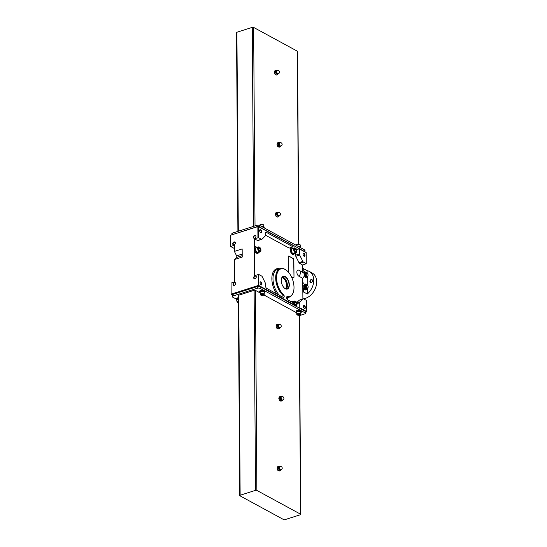 <?xml version="1.0" encoding="UTF-8"?>
<svg xmlns="http://www.w3.org/2000/svg" width="547" height="547" viewBox="0 0 547 547"><rect width="100%" height="100%" fill="white"/><g stroke="black" fill="none" stroke-linecap="round" stroke-linejoin="round"><path stroke-width="0.82" d="M305.616 285.206A1.675 0.916 72.3 0 0 305.465 285.233A1.675 0.916 72.3 0 0 305.096 285.582A1.675 0.916 -107.7 0 1 305.458 285.233A1.675 0.916 -107.7 0 1 305.465 285.233L305.465 285.233M305.021 286.799A1.675 0.916 72.3 0 0 305.985 288.351L305.985 288.351A1.675 0.916 -107.7 0 1 305.021 286.833M305.028 286.778L305.164 286.785A1.415 0.773 72.3 0 0 305.985 288.112L305.978 288.556M305.438 284.72A2.181 1.19 -107.7 0 1 305.8 284.768L305.958 285.076M305.24 274.956L304.946 274.997A1.675 0.916 72.3 0 0 305.903 276.57L305.896 276.775M305.082 275.004A1.415 0.773 72.3 0 0 305.903 276.338L305.903 276.57A1.675 0.916 -107.7 0 1 304.939 275.052M305.212 274.006L305.028 273.815A1.675 0.916 -107.7 0 1 305.376 273.452A1.675 0.916 -107.7 0 1 305.383 273.452A1.675 0.916 72.3 0 0 305.014 273.808L304.939 273.486A2.181 1.19 -107.7 0 1 305.479 272.885A2.181 1.19 -107.7 0 1 305.978 272.912L306.129 273.213M306.129 273.199L305.718 272.994A2.181 1.19 -107.7 0 0 305.356 272.939M306.696 284.98A1.675 0.916 72.3 0 0 306.47 284.939A1.675 0.916 72.3 0 0 306.313 284.96L305.759 285.137A1.675 0.916 72.3 0 0 305.294 286.594A1.675 0.916 72.3 0 0 306.279 288.255A1.675 0.916 72.3 0 0 306.778 288.331L307.332 288.153A1.675 0.916 72.3 0 0 307.476 288.078A1.675 0.916 72.3 0 0 307.633 287.913M306.313 284.96A1.675 0.916 72.3 0 0 305.848 286.416A1.675 0.916 72.3 0 0 306.833 288.078A1.675 0.916 72.3 0 0 307.332 288.153M307.223 287.838A1.545 0.841 72.3 0 0 307.811 287.838A1.545 0.841 72.3 0 0 308.016 286.177A1.545 0.841 72.3 0 0 306.888 284.939A1.545 0.841 72.3 0 0 306.293 286.17A1.545 0.841 72.3 0 0 307.223 287.838M307.79 287.852A3.036 1.655 -107.7 0 1 306.888 289.719L306.094 289.972A3.036 1.655 -107.7 0 1 305.192 289.842L302.812 288.542L303.366 288.843L303.387 291.886L307.291 294.012A14.16 10.304 -61.5 0 0 309.226 271.394A14.16 10.304 -61.5 0 0 307.127 270.628L307.147 273.261M306.888 289.719A3.036 1.655 -107.7 0 1 305.985 289.589L302.806 287.859M302.689 270.56L305.828 272.269M306.614 273.199A1.675 0.916 72.3 0 0 306.388 273.158A1.675 0.916 72.3 0 0 306.231 273.185A1.675 0.916 72.3 0 0 305.766 274.635A1.675 0.916 72.3 0 0 306.751 276.303A1.675 0.916 72.3 0 0 307.25 276.372A1.675 0.916 72.3 0 0 307.393 276.303L307.729 276.057A1.545 0.841 72.3 0 0 307.934 274.396A1.545 0.841 72.3 0 0 306.805 273.158A1.545 0.841 72.3 0 0 306.211 274.396A1.545 0.841 72.3 0 0 307.14 276.057A1.545 0.841 72.3 0 0 307.729 276.057L307.776 285.637M306.956 289.472A2.831 1.545 -107.7 0 1 306.826 289.527A2.831 1.545 -107.7 0 1 304.494 287.298A2.831 1.545 -107.7 0 1 305.11 284.132A2.831 1.545 -107.7 0 1 305.24 284.098M306.874 277.698A2.831 1.545 -107.7 0 1 306.744 277.746A2.831 1.545 -107.7 0 1 304.317 275.189M304.187 273.849A2.831 1.545 -107.7 0 1 305.021 272.351A2.831 1.545 -107.7 0 1 305.158 272.324M309.226 271.394L312.152 272.987A14.16 10.304 118.5 0 1 315.646 287.654A14.16 10.304 118.5 0 1 302.881 298.792M312.467 280.638A1.62 1.176 -61.5 0 0 310.525 279.982A1.62 1.176 -61.5 0 0 310.539 282.532A1.62 1.176 -61.5 0 0 312.467 280.638M307.257 289.493L307.291 294.012M307.127 270.628L303.223 268.509A14.16 10.304 -61.5 0 0 302.669 268.413M302.84 292.337A14.16 10.304 -61.5 0 0 303.387 291.886M303.223 268.509L303.243 270.861M303.366 288.843L302.812 289.021M302.799 286.225A1.675 0.916 72.3 0 0 302.874 286.204L303.435 286.026A1.675 0.916 72.3 0 0 303.578 285.958A1.675 0.916 72.3 0 0 303.729 285.794M302.792 285.869A1.675 0.916 72.3 0 0 302.935 285.958A1.675 0.916 72.3 0 0 303.435 286.026M302.785 285.178A1.545 0.841 72.3 0 0 303.318 285.719A1.545 0.841 72.3 0 0 303.913 285.712A1.545 0.841 72.3 0 0 304.111 284.05A1.545 0.841 72.3 0 0 302.99 282.82A1.545 0.841 72.3 0 0 302.771 282.867M306.231 273.185L305.677 273.363A1.675 0.916 72.3 0 0 305.212 274.813A1.675 0.916 72.3 0 0 306.197 276.481A1.675 0.916 72.3 0 0 306.696 276.55L307.25 276.372M312.419 280.802A1.347 0.978 -61.5 0 0 311.988 279.961A1.347 0.978 -61.5 0 0 310.484 280.673A1.347 0.978 -61.5 0 0 310.703 282.32A1.347 0.978 -61.5 0 0 311.831 282.088A1.347 0.978 -61.5 0 0 312.419 280.802M306.156 276.454L306.005 276.857A2.181 1.19 -107.7 0 1 304.952 275.148L305.233 274.922M306.771 276.529L307.346 277.466A2.831 1.545 -107.7 0 1 307.004 277.664A2.831 1.545 -107.7 0 1 304.672 275.442A2.831 1.545 -107.7 0 1 305.281 272.269A2.831 1.545 -107.7 0 1 306.97 273.185M305.294 285.787L305.021 285.267A2.181 1.19 -107.7 0 1 305.561 284.666A2.181 1.19 -107.7 0 1 306.06 284.686L305.958 285.062M306.853 288.303L307.428 289.24A2.831 1.545 -107.7 0 1 307.086 289.445A2.831 1.545 -107.7 0 1 304.754 287.216A2.831 1.545 -107.7 0 1 305.363 284.05A2.831 1.545 -107.7 0 1 307.052 284.966M306.238 288.235L306.088 288.638A2.181 1.19 -107.7 0 1 305.035 286.922L305.315 286.696M302.949 286.184L303.523 287.12A2.831 1.545 -107.7 0 1 303.188 287.325A2.831 1.545 -107.7 0 1 302.806 287.353M302.771 282.396A2.831 1.545 -107.7 0 1 303.154 282.84M280.748 146.35A2.325 1.272 -107.7 0 1 280.221 146.876A2.325 1.272 -107.7 0 1 278.307 145.051A2.325 1.272 -107.7 0 1 278.806 142.446A2.325 1.272 -107.7 0 1 279.503 142.548A2.325 1.272 -107.7 0 1 279.544 142.569M280.146 146.897A2.325 1.272 -107.7 0 1 280.091 146.924L280.078 146.924A2.325 1.272 -107.7 0 1 278.69 146.172L277.726 146.48A2.325 1.272 -107.7 0 1 277.705 146.459L278.676 146.152A2.325 1.272 -107.7 0 1 277.972 143.964L277.001 144.271A2.325 1.272 -107.7 0 1 277.001 144.244L277.972 143.929A2.325 1.272 -107.7 0 1 278.649 142.5A2.325 1.272 -107.7 0 1 278.738 142.473M278.662 142.494L277.698 142.801A2.325 1.272 -107.7 0 1 277.698 142.801A2.325 1.272 -107.7 0 0 277.678 142.808L278.649 142.5M280.078 146.924L279.107 147.239A2.325 1.272 -107.7 0 1 279.107 147.232A2.325 1.272 -107.7 0 1 279.107 147.239L277.726 146.48M277.76 74.255A2.024 1.108 -107.7 0 1 277.685 74.289A2.024 1.108 -107.7 0 1 277.083 74.201L276.146 73.9A2.325 1.272 -107.7 0 1 276.132 73.879L275.421 71.691A2.325 1.272 -107.7 0 1 275.421 71.664L276.105 70.228A2.325 1.272 -107.7 0 1 276.119 70.221L277.055 70.522M277.534 74.652L276.42 75.007L277.534 74.652A2.325 1.272 -107.7 0 1 277.534 74.652L277.083 74.201A2.024 1.108 -107.7 0 1 276.016 72.71A2.024 1.108 -107.7 0 1 276.009 70.864A2.024 1.108 -107.7 0 1 276.454 70.433A2.024 1.108 -107.7 0 1 276.536 70.413M275.004 70.577L276.119 70.221L275.004 70.577A2.325 1.272 -107.7 0 0 274.991 70.584L276.105 70.228M275.421 71.664L274.314 72.013L274.991 70.584M275.421 71.691L274.314 72.047A2.325 1.272 -107.7 0 1 274.314 72.013M276.132 73.879L275.018 74.235L274.314 72.047M276.146 73.9L275.032 74.255A2.325 1.272 -107.7 0 1 275.018 74.235M278.751 216.318A2.024 1.108 -107.7 0 1 278.676 216.352A2.024 1.108 -107.7 0 1 278.074 216.263L277.138 215.969A2.325 1.272 -107.7 0 1 277.124 215.942L276.413 213.754L277.097 212.291A2.325 1.272 -107.7 0 1 277.11 212.284L278.047 212.585M277.411 217.07A2.325 1.272 -107.7 0 1 277.411 217.077L278.526 216.721A2.325 1.272 -107.7 0 1 278.526 216.721L278.074 216.263A2.024 1.108 -107.7 0 1 277.008 214.773A2.024 1.108 -107.7 0 1 277.001 212.933A2.024 1.108 -107.7 0 1 277.445 212.496A2.024 1.108 -107.7 0 1 277.527 212.475M277.124 215.942L276.009 216.297L275.305 214.109L276.413 213.754A2.325 1.272 -107.7 0 1 276.413 213.727L275.305 214.082L275.982 212.646L277.11 212.284L275.996 212.639A2.325 1.272 -107.7 0 1 275.996 212.639L277.097 212.291M278.526 216.721L277.411 217.077L276.023 216.325A2.325 1.272 -107.7 0 1 276.009 216.297M277.138 215.969L276.023 216.325M231.866 234.738L231.86 233.713A2.024 0.841 -0.4 0 1 232.666 233.036L256.878 225.309A2.024 0.841 -0.4 0 1 259.709 225.453L304.563 249.849A2.024 0.841 -0.4 0 1 304.973 250.355L304.98 251.866M259.032 226.875A2.024 0.841 -0.4 0 1 259.722 227.108L304.576 251.511A2.024 0.841 -0.4 0 1 304.946 251.846M237.911 231.36L236.523 32.581A0.971 0.403 -0.4 0 1 236.913 32.252L252.276 27.35A0.971 0.403 -0.4 0 1 253.637 27.418L297.322 51.186A0.971 0.403 -0.4 0 1 297.513 51.425L298.86 244.215M277.705 146.459L277.001 144.271M277.001 144.244L277.678 142.808M276.42 75.007L275.032 74.255M298.655 246.635A2.53 1.046 -0.4 0 1 300.337 247.032A2.53 1.046 -0.4 0 1 300.843 247.661L300.843 247.832M297.732 246.136A2.468 1.026 -0.4 0 1 300.282 246.499A2.468 1.026 -0.4 0 1 300.782 247.107L300.782 247.435M296.276 245.343L296.276 245.152A2.024 0.841 -0.4 0 1 296.495 244.769A2.024 0.841 -0.4 0 1 299.913 244.625A2.024 0.841 -0.4 0 1 300.098 244.741A2.024 0.841 -0.4 0 1 300.324 245.124L300.33 246.526M296.618 244.68A1.778 0.738 -0.4 0 1 296.713 244.591A1.778 0.738 -0.4 0 1 299.715 244.468A1.778 0.738 -0.4 0 1 299.879 244.571A1.778 0.738 -0.4 0 1 299.968 244.659M262.088 226.745A2.53 1.046 -0.4 0 1 263.77 227.149A2.53 1.046 -0.4 0 1 264.283 227.771L264.283 227.942M261.165 226.246A2.468 1.026 -0.4 0 1 263.716 226.608A2.468 1.026 -0.4 0 1 264.215 227.217L264.222 227.545M259.722 227.108L259.716 225.261A2.024 0.841 -0.4 0 1 259.934 224.879A2.024 0.841 -0.4 0 1 263.346 224.735A2.024 0.841 -0.4 0 1 263.531 224.851A2.024 0.841 -0.4 0 1 263.757 225.234L263.77 226.636M260.057 224.79A1.778 0.738 -0.4 0 1 260.146 224.701A1.778 0.738 -0.4 0 1 263.155 224.578A1.778 0.738 -0.4 0 1 263.312 224.68A1.778 0.738 -0.4 0 1 263.408 224.769M279.066 215.901A1.737 0.95 -107.7 0 1 278.908 215.976A1.737 0.95 -107.7 0 1 277.479 214.609A1.737 0.95 -107.7 0 1 277.855 212.667A1.737 0.95 -107.7 0 1 278.026 212.639M278.074 73.838A1.737 0.95 -107.7 0 1 277.917 73.913A1.737 0.95 -107.7 0 1 276.488 72.546A1.737 0.95 -107.7 0 1 276.864 70.597A1.737 0.95 -107.7 0 1 277.035 70.577M280.761 146.063A1.737 0.95 -107.7 0 1 280.611 146.138A1.737 0.95 -107.7 0 1 279.175 144.77A1.737 0.95 -107.7 0 1 279.551 142.829A1.737 0.95 -107.7 0 1 279.722 142.801M280.454 146.48A2.024 1.108 -107.7 0 1 280.372 146.514A2.024 1.108 -107.7 0 1 278.703 144.921A2.024 1.108 -107.7 0 1 279.141 142.658A2.024 1.108 -107.7 0 1 279.223 142.637M281.315 396.52A2.325 1.272 72.3 0 0 280.584 396.397A2.325 1.272 72.3 0 0 279.934 398.421A2.325 1.272 72.3 0 0 281.302 400.732A2.325 1.272 72.3 0 0 281.999 400.828A2.325 1.272 72.3 0 0 282.525 400.301M279.496 400.431L280.885 401.183A2.325 1.272 72.3 0 0 280.885 401.183L281.849 400.876A2.325 1.272 -107.7 0 1 281.158 400.773A2.325 1.272 -107.7 0 1 280.461 400.124L279.496 400.431A2.325 1.272 72.3 0 1 279.476 400.411L280.447 400.096A2.325 1.272 -107.7 0 1 279.743 397.915L278.772 398.223A2.325 1.272 72.3 0 1 278.772 398.189L279.743 397.881A2.325 1.272 -107.7 0 1 280.42 396.445L279.455 396.76A2.325 1.272 72.3 0 1 279.469 396.753L280.44 396.445A2.325 1.272 -107.7 0 1 280.508 396.425M279.469 396.753L280.584 396.397M277.801 470.27L278.908 469.914L277.78 470.249A2.325 1.272 72.3 0 0 277.801 470.27L279.182 471.022A2.325 1.272 72.3 0 0 279.189 471.022L280.296 470.666A2.325 1.272 72.3 0 0 280.31 470.659L279.845 470.215A2.024 1.108 72.3 0 0 280.447 470.304A2.024 1.108 72.3 0 0 280.529 470.27M278.895 469.894A2.325 1.272 72.3 0 0 278.908 469.914L278.785 468.717A2.024 1.108 72.3 0 0 279.845 470.215L278.908 469.914M277.773 466.591L278.881 466.235A2.325 1.272 72.3 0 0 278.867 466.242L277.753 466.598A2.325 1.272 72.3 0 1 277.767 466.591A2.325 1.272 72.3 0 0 277.767 466.591L278.881 466.235A2.325 1.272 72.3 0 1 278.888 466.235L279.818 466.536M277.076 468.027L278.191 467.671A2.325 1.272 72.3 0 0 278.191 467.706L277.076 468.061A2.325 1.272 72.3 0 1 277.076 468.027L277.753 466.598M279.298 466.427A2.024 1.108 72.3 0 0 279.216 466.447A2.024 1.108 72.3 0 0 278.772 466.878L278.867 466.242M278.191 467.671L278.772 466.878A2.024 1.108 72.3 0 0 278.785 468.717L278.191 467.706M276.803 328.207L277.917 327.851A2.325 1.272 72.3 0 1 277.903 327.824L276.789 328.179A2.325 1.272 72.3 0 0 276.803 328.207L278.191 328.959A2.325 1.272 72.3 0 0 278.197 328.959L279.305 328.603A2.325 1.272 72.3 0 0 279.319 328.597L278.854 328.152A2.024 1.108 72.3 0 0 279.455 328.234A2.024 1.108 72.3 0 0 279.538 328.207M276.782 324.528L277.89 324.173A2.325 1.272 72.3 0 0 277.876 324.18L276.761 324.535A2.325 1.272 72.3 0 1 276.775 324.528A2.325 1.272 72.3 0 0 276.775 324.528L277.89 324.173A2.325 1.272 72.3 0 1 277.897 324.173L278.826 324.467M276.085 325.964L277.199 325.609A2.325 1.272 72.3 0 0 277.199 325.643L276.085 325.998A2.325 1.272 72.3 0 1 276.085 325.964L276.761 324.535M277.903 327.824L277.794 326.655A2.024 1.108 72.3 0 0 278.854 328.152L277.917 327.851M278.307 324.364A2.024 1.108 72.3 0 0 278.225 324.385A2.024 1.108 72.3 0 0 277.78 324.815L277.876 324.18M277.199 325.609L277.78 324.815A2.024 1.108 72.3 0 0 277.794 326.655L277.199 325.643M238.383 298.881A2.468 1.026 -0.4 0 0 236.489 299.893A2.468 1.026 -0.4 0 0 236.899 300.447L236.94 300.44M237.302 302.341A2.024 0.841 -0.4 0 1 237.172 302.259A2.024 0.841 -0.4 0 1 236.954 301.876L236.933 299.886A2.024 0.841 -0.4 0 1 238.383 299.072M236.489 299.893L236.489 299.339A2.468 1.026 -0.4 0 1 238.383 298.327M236.427 299.168L232.707 297.151A2.024 0.841 -0.4 0 1 232.297 296.645A2.024 0.841 -0.4 0 1 233.104 295.968L257.316 288.242A2.024 0.841 -0.4 0 1 260.153 288.392L305 312.788A2.024 0.841 -0.4 0 1 305.411 313.287A2.024 0.841 -0.4 0 1 304.604 313.964L299.359 315.64M232.297 296.645L232.29 294.99A2.024 0.841 -0.4 0 1 233.09 294.313L257.309 286.587A2.024 0.841 -0.4 0 1 260.14 286.731L304.994 311.134A2.024 0.841 -0.4 0 1 305.397 311.633L305.411 313.287M259.736 292.146A2.53 1.046 -0.4 0 1 259.675 291.92L259.668 291.332A2.53 1.046 -0.4 0 1 261.391 290.32A2.53 1.046 -0.4 0 1 264.215 290.669A2.53 1.046 -0.4 0 1 264.727 291.298L264.727 291.886A2.53 1.046 -0.4 0 1 264.673 292.112M236.489 299.565A2.53 1.046 -0.4 0 1 236.427 299.339L236.42 298.751A2.53 1.046 -0.4 0 1 238.376 297.712M296.296 312.036A2.53 1.046 -0.4 0 1 296.235 311.811L296.235 311.222A2.53 1.046 -0.4 0 1 297.951 310.211A2.53 1.046 -0.4 0 1 300.775 310.559A2.53 1.046 -0.4 0 1 301.288 311.188L301.294 311.776A2.53 1.046 -0.4 0 1 301.233 312.002M239.757 495.575A0.971 0.403 -0.4 0 1 240.14 495.254L255.511 490.344A0.971 0.403 -0.4 0 1 256.871 490.42L300.549 514.18A0.971 0.403 -0.4 0 1 300.747 514.419A0.971 0.403 -0.4 0 1 300.365 514.748L284.994 519.65A0.971 0.403 -0.4 0 1 283.633 519.582L239.955 495.814A0.971 0.403 -0.4 0 1 239.757 495.575L238.362 295.544A0.971 0.403 -0.4 0 1 238.745 295.223L254.116 290.313A0.971 0.403 -0.4 0 1 255.476 290.389L259.839 292.761M263.859 294.949L296.406 312.652M279.476 400.411L278.772 398.223M278.772 398.189L279.455 396.76M277.78 470.249L277.076 468.061M276.789 328.179L276.085 325.998M300.2 314.101A1.778 0.738 -0.4 0 1 300.371 314.881A1.778 0.738 -0.4 0 1 298.785 315.291A1.778 0.738 -0.4 0 1 297.199 314.901A1.778 0.738 -0.4 0 1 297.835 313.93A1.778 0.738 -0.4 0 1 300.2 314.101M298.081 314.169L297.623 314.621L298.327 315.004L299.941 314.484L298.081 314.169M297.11 314.812A2.024 0.841 -0.4 0 1 296.987 314.73A2.024 0.841 -0.4 0 1 296.761 314.347A2.024 0.841 -0.4 0 1 298.136 313.54A2.024 0.841 -0.4 0 1 300.399 313.814A2.024 0.841 -0.4 0 1 300.802 314.32A2.024 0.841 -0.4 0 1 300.583 314.703A2.024 0.841 -0.4 0 1 300.46 314.792M296.761 314.347L296.748 312.358A2.024 0.841 -0.4 0 1 298.122 311.551A2.024 0.841 -0.4 0 1 300.385 311.831A2.024 0.841 -0.4 0 1 300.788 312.33L300.802 314.32M296.748 312.946A2.468 1.026 -0.4 0 1 296.303 312.364A2.468 1.026 -0.4 0 1 297.978 311.38A2.468 1.026 -0.4 0 1 300.734 311.715A2.468 1.026 -0.4 0 1 301.233 312.323A2.468 1.026 -0.4 0 1 300.795 312.918M296.303 312.364L296.296 311.811A2.468 1.026 -0.4 0 1 297.978 310.826A2.468 1.026 -0.4 0 1 300.734 311.161A2.468 1.026 -0.4 0 1 301.233 311.776L301.233 312.323M296.235 311.811A2.53 1.046 -0.4 0 1 297.958 310.799A2.53 1.046 -0.4 0 1 300.782 311.147A2.53 1.046 -0.4 0 1 301.294 311.776M238.41 302.785A1.778 0.738 -0.4 0 1 237.391 302.429A1.778 0.738 -0.4 0 1 238.403 301.383M238.403 301.691L237.815 302.149L238.41 302.47M236.954 301.876A2.024 0.841 -0.4 0 1 238.396 301.062M236.427 299.339A2.53 1.046 -0.4 0 1 238.383 298.3M263.64 294.211A1.778 0.738 -0.4 0 1 263.804 294.99A1.778 0.738 -0.4 0 1 262.225 295.401A1.778 0.738 -0.4 0 1 260.639 295.011A1.778 0.738 -0.4 0 1 261.275 294.04A1.778 0.738 -0.4 0 1 263.64 294.211M261.514 294.279L261.063 294.73L261.767 295.113L263.38 294.594L261.514 294.279M260.543 294.922A2.024 0.841 -0.4 0 1 260.42 294.84A2.024 0.841 -0.4 0 1 260.194 294.457A2.024 0.841 -0.4 0 1 261.575 293.65A2.024 0.841 -0.4 0 1 263.832 293.924A2.024 0.841 -0.4 0 1 264.242 294.43A2.024 0.841 -0.4 0 1 264.023 294.812A2.024 0.841 -0.4 0 1 263.893 294.901M260.194 294.457L260.181 292.467A2.024 0.841 -0.4 0 1 261.562 291.66A2.024 0.841 -0.4 0 1 263.818 291.941A2.024 0.841 -0.4 0 1 264.228 292.44L264.242 294.43M260.187 293.055A2.468 1.026 -0.4 0 1 259.736 292.474A2.468 1.026 -0.4 0 1 261.418 291.489A2.468 1.026 -0.4 0 1 264.174 291.825A2.468 1.026 -0.4 0 1 264.673 292.44A2.468 1.026 -0.4 0 1 264.228 293.028M259.736 292.474L259.729 291.92A2.468 1.026 -0.4 0 1 261.411 290.936A2.468 1.026 -0.4 0 1 264.167 291.271A2.468 1.026 -0.4 0 1 264.666 291.886L264.673 292.44M259.675 291.92A2.53 1.046 -0.4 0 1 261.391 290.915A2.53 1.046 -0.4 0 1 264.215 291.257A2.53 1.046 -0.4 0 1 264.727 291.886M261.76 294.265L261.767 295.113M262.916 294.348L262.922 295.045M298.32 314.156L298.327 315.004M299.482 314.238L299.489 314.935M278.806 324.521A1.737 0.95 72.3 0 0 278.635 324.549A1.737 0.95 72.3 0 0 278.156 326.06A1.737 0.95 72.3 0 0 279.175 327.79A1.737 0.95 72.3 0 0 279.695 327.865A1.737 0.95 72.3 0 0 279.845 327.783M279.797 466.591A1.737 0.95 72.3 0 0 279.626 466.612A1.737 0.95 72.3 0 0 279.148 468.123A1.737 0.95 72.3 0 0 280.167 469.852A1.737 0.95 72.3 0 0 280.686 469.928A1.737 0.95 72.3 0 0 280.837 469.852M281.001 396.589A2.024 1.108 72.3 0 0 280.919 396.609A2.024 1.108 72.3 0 0 280.358 398.366A2.024 1.108 72.3 0 0 281.541 400.377A2.024 1.108 72.3 0 0 282.143 400.466A2.024 1.108 72.3 0 0 282.225 400.431M281.493 396.753A1.737 0.95 72.3 0 0 281.322 396.773A1.737 0.95 72.3 0 0 280.843 398.284A1.737 0.95 72.3 0 0 281.862 400.014A1.737 0.95 72.3 0 0 282.382 400.089A1.737 0.95 72.3 0 0 282.532 400.014M295.524 253.111L295.537 255.189A1.497 0.82 -107.7 0 0 295.811 256.304L298.963 262.635A1.504 0.82 -107.7 0 0 299.565 263.353L302.648 265.028L302.696 272.297M302.888 299.004L302.737 278.3A3.638 2.646 -61.5 0 0 303.168 272.55L299.271 270.43A3.638 3.638 0 0 0 298.43 270.102A3.261 1.778 -107.7 0 0 296.864 272.433A3.261 1.778 -107.7 0 0 298.84 276.18A3.638 2.646 -61.5 0 0 299.271 270.43M302.648 265.028L306.279 263.661L303.441 262.116A1.504 0.82 -107.7 0 1 302.833 261.398L299.688 255.073A1.497 0.82 -107.7 0 1 299.414 253.952L299.373 248.906L296.542 249.446M283.408 294.436A1.709 0.937 -107.7 0 1 284.194 296.153A1.709 0.937 -107.7 0 1 283.695 297.445A1.709 0.937 -107.7 0 1 283.175 297.37L266.69 288.399A1.716 0.937 -107.7 0 1 265.637 286.272L265.623 284.187A1.504 0.82 -107.7 0 0 265.357 283.086L262.307 276.809A1.497 0.82 -107.7 0 0 261.671 276.064L258.758 274.478L258.834 285.52L293.452 304.344L293.438 302.949L287.592 299.77A1.709 0.937 -107.7 0 1 286.601 298.067A1.709 0.937 -107.7 0 1 287.072 296.59A1.709 0.937 -107.7 0 1 287.339 296.577L287.462 296.597A14.482 7.904 72.3 0 0 293.199 292.624A14.482 7.904 72.3 0 0 285.972 269.979A14.482 7.904 72.3 0 0 276.666 275.818A14.482 7.904 72.3 0 0 283.284 294.327L283.168 294.265A1.709 0.937 -107.7 0 1 283.394 294.423L283.449 295.592L280.809 296.522M299.626 300.098A1.504 0.82 -107.7 0 0 299.407 300.112A1.504 0.82 -107.7 0 0 299.223 300.221L296.679 302.648M302.737 278.3L298.84 276.18M291.209 247.442L292.98 248.406M265.281 235.094L289.172 248.092L293.048 246.854L293.035 245.459L258.423 226.629L258.499 237.672L261.411 239.258A1.497 0.82 -107.7 0 0 261.849 239.312A1.497 0.82 -107.7 0 0 262.04 239.196L265.028 236.208A1.504 0.82 -107.7 0 0 265.288 235.388L265.268 233.302A1.716 0.937 -107.7 0 1 265.78 232.229A1.716 0.937 -107.7 0 1 266.293 232.304L293.048 246.854M258.17 240.434A1.497 0.82 -107.7 0 1 257.972 240.55A1.497 0.82 -107.7 0 1 257.541 240.495L261.411 239.258M258.758 274.478L254.642 275.579L254.382 238.779L257.541 240.495M288.549 256.119A1.21 0.663 -107.7 0 1 288.823 256.187L292.966 258.437A1.21 0.663 -107.7 0 1 293.705 259.941L293.992 277.001A1.21 0.663 -107.7 0 1 293.63 277.76A1.21 0.663 -107.7 0 1 293.267 277.712L291.373 276.679M292.966 258.437L288.987 256.133A1.21 0.663 -107.7 0 0 288.625 256.078A1.21 0.663 -107.7 0 0 288.262 256.837L288.372 272.126M293.13 258.389A1.21 0.663 -107.7 0 1 293.869 259.887L293.992 277.001M293.493 254.382A3.234 1.764 -107.7 0 1 293.336 254.451A3.234 1.764 -107.7 0 1 290.402 250.307L290.382 247.702M291.168 301.718A3.234 1.764 -107.7 0 1 291.742 301.281A3.234 1.764 -107.7 0 1 291.907 301.24M257.787 253.295A3.234 1.764 -107.7 0 1 257.63 253.357A3.234 1.764 -107.7 0 1 256.673 253.22L254.717 252.16L254.676 246.273L256.953 247.23A3.234 1.764 -107.7 0 1 257.152 247.353M234.465 259.531L242.218 257.056L242.157 248.94L234.41 251.408L236.598 255.866A1.21 0.663 -107.7 0 1 236.612 257.432L234.465 259.531L234.622 281.972L231.073 283.1L231.149 294.142L258.266 285.486L258.191 274.45M234.41 251.408L234.369 245.165L230.738 246.533L233.651 248.119A1.497 0.82 -107.7 0 0 234.082 248.174A1.497 0.82 -107.7 0 0 234.28 248.058M259.449 286.498L258.266 285.486M232.29 295.134L231.395 294.642L258.512 285.992M305.404 312.262L306.293 311.981L305.363 311.469M235.319 243.018A1.62 1.176 -61.5 0 0 233.378 242.362A1.62 1.176 -61.5 0 0 233.391 244.906A1.62 1.176 -61.5 0 0 235.319 243.018M256.269 276.905A1.62 1.176 -61.5 0 0 254.321 276.249A1.62 1.176 -61.5 0 0 254.341 278.799A1.62 1.176 -61.5 0 0 256.269 276.905M255.982 236.42A1.62 1.176 -61.5 0 0 254.04 235.764A1.62 1.176 -61.5 0 0 254.054 238.314A1.62 1.176 -61.5 0 0 255.982 236.42M235.607 283.503A1.62 1.176 -61.5 0 0 233.658 282.847A1.62 1.176 -61.5 0 0 233.678 285.39A1.62 1.176 -61.5 0 0 235.607 283.503M254.382 238.779L258.499 237.672M293.035 245.459L258.102 226.369L230.697 235.189L257.856 226.602L257.938 237.644M230.738 235.258L230.813 246.3M306.279 263.661L306.204 252.618L299.052 248.646M285.329 288.748A6.673 3.644 72.3 0 0 289.288 285.541A6.673 3.644 72.3 0 0 286.156 277.254A6.673 3.644 72.3 0 0 281.479 278.573A6.673 3.644 72.3 0 0 284.556 288.214A6.673 3.644 72.3 0 0 285.329 288.748M261.015 284.871A1.62 0.882 72.3 0 0 261.979 284.091A1.62 0.882 72.3 0 0 261.22 282.088A1.62 0.882 72.3 0 0 260.085 282.402A1.62 0.882 72.3 0 0 260.83 284.741A1.62 0.882 72.3 0 0 261.015 284.871M260.652 232.612A1.62 0.882 72.3 0 0 261.61 231.832A1.62 0.882 72.3 0 0 260.851 229.822A1.62 0.882 72.3 0 0 259.722 230.143A1.62 0.882 72.3 0 0 260.468 232.482A1.62 0.882 72.3 0 0 260.652 232.612M304.043 256.215A1.62 0.882 72.3 0 0 305 255.435A1.62 0.882 72.3 0 0 304.241 253.425A1.62 0.882 72.3 0 0 303.106 253.746A1.62 0.882 72.3 0 0 303.852 256.085A1.62 0.882 72.3 0 0 304.043 256.215M306.204 252.618L299.373 248.906M304.405 308.474A1.62 0.882 72.3 0 0 305.363 307.694A1.62 0.882 72.3 0 0 304.604 305.684A1.62 0.882 72.3 0 0 303.476 306.005A1.62 0.882 72.3 0 0 304.221 308.344A1.62 0.882 72.3 0 0 304.405 308.474M306.614 311.51L299.783 307.797L299.749 302.751A1.497 0.82 -107.7 0 1 300.016 301.923L303.1 298.983A1.504 0.82 -107.7 0 1 303.284 298.874A1.504 0.82 -107.7 0 1 303.694 298.922L306.532 300.467L306.293 311.981M293.452 304.344L293.199 304.713M299.537 308.166L299.783 307.797M230.697 235.189L230.738 246.533M231.149 294.142L231.395 294.642M231.073 283.1L231.114 294.443M234.383 247.887L233.651 248.119M260.734 284.652A1.347 0.732 72.3 0 0 260.796 284.693A1.347 0.732 72.3 0 0 261.199 284.748A1.347 0.732 72.3 0 0 261.487 283.243A1.347 0.732 72.3 0 0 260.379 282.19A1.347 0.732 72.3 0 0 260.057 282.532M299.565 263.353L303.441 262.116M304.118 308.255A1.347 0.732 72.3 0 0 304.187 308.296A1.347 0.732 72.3 0 0 304.583 308.351A1.347 0.732 72.3 0 0 304.877 306.846A1.347 0.732 72.3 0 0 303.77 305.794A1.347 0.732 72.3 0 0 303.448 306.135M303.756 255.996A1.347 0.732 72.3 0 0 303.817 256.03A1.347 0.732 72.3 0 0 304.221 256.092A1.347 0.732 72.3 0 0 304.508 254.587A1.347 0.732 72.3 0 0 303.4 253.528A1.347 0.732 72.3 0 0 303.079 253.876M260.365 232.393A1.347 0.732 72.3 0 0 260.434 232.427A1.347 0.732 72.3 0 0 260.83 232.489A1.347 0.732 72.3 0 0 261.124 230.984A1.347 0.732 72.3 0 0 260.016 229.925A1.347 0.732 72.3 0 0 259.688 230.273M293.828 277.055A1.21 0.663 -107.7 0 1 293.541 277.78M235.552 283.661A1.347 0.978 -61.5 0 0 235.121 282.82A1.347 0.978 -61.5 0 0 233.617 283.537A1.347 0.978 -61.5 0 0 233.836 285.185A1.347 0.978 -61.5 0 0 234.964 284.946A1.347 0.978 -61.5 0 0 235.552 283.661M255.934 236.577A1.347 0.978 -61.5 0 0 255.504 235.743A1.347 0.978 -61.5 0 0 253.999 236.454A1.347 0.978 -61.5 0 0 254.218 238.102A1.347 0.978 -61.5 0 0 255.34 237.87A1.347 0.978 -61.5 0 0 255.934 236.577M256.215 277.062A1.347 0.978 -61.5 0 0 255.784 276.228A1.347 0.978 -61.5 0 0 254.28 276.939A1.347 0.978 -61.5 0 0 254.499 278.587A1.347 0.978 -61.5 0 0 255.627 278.355A1.347 0.978 -61.5 0 0 256.215 277.062M235.272 243.176A1.347 0.978 -61.5 0 0 234.841 242.335A1.347 0.978 -61.5 0 0 233.337 243.053A1.347 0.978 -61.5 0 0 233.555 244.7A1.347 0.978 -61.5 0 0 234.684 244.461A1.347 0.978 -61.5 0 0 235.272 243.176M294.457 253.452A3.234 1.764 -107.7 0 1 293.657 254.341A3.234 1.764 -107.7 0 1 290.724 250.198L290.71 247.6M291.107 247.476L292.877 248.441M293.65 253.801A2.728 1.491 -107.7 0 1 293.507 253.863A2.728 1.491 -107.7 0 1 292.693 253.746A2.728 1.491 -107.7 0 1 291.093 251.032A2.728 1.491 -107.7 0 1 291.845 248.659A2.728 1.491 -107.7 0 1 291.995 248.625M291.366 301.828A3.234 1.764 -107.7 0 1 292.064 301.178A3.234 1.764 -107.7 0 1 293.226 301.438M291.736 302.026A2.728 1.491 -107.7 0 1 292.214 301.657A2.728 1.491 -107.7 0 1 292.365 301.623M258.752 252.365A3.234 1.764 -107.7 0 1 257.958 253.254A3.234 1.764 -107.7 0 1 256.994 253.117L254.717 252.16M255.046 252.058L255.005 246.164M257.945 252.714A2.728 1.491 -107.7 0 1 257.801 252.776A2.728 1.491 -107.7 0 1 256.987 252.659A2.728 1.491 -107.7 0 1 255.387 249.945A2.728 1.491 -107.7 0 1 256.14 247.572A2.728 1.491 -107.7 0 1 256.29 247.538M292.549 248.543A2.728 1.491 72.3 0 0 292.139 248.57A2.728 1.491 72.3 0 0 291.38 250.943A2.728 1.491 72.3 0 0 292.987 253.651A2.728 1.491 72.3 0 0 293.794 253.767A2.728 1.491 72.3 0 0 294.149 253.555M295.688 248.345A2.632 1.436 72.3 0 0 295.578 248.242A2.632 1.436 72.3 0 0 294.491 247.921L292.166 248.666A2.632 1.436 72.3 0 0 291.442 250.95A2.632 1.436 72.3 0 0 292.98 253.562A2.632 1.436 72.3 0 0 293.766 253.671L296.091 252.933A2.632 1.436 72.3 0 0 296.789 252.044A2.632 1.436 72.3 0 0 296.823 251.893M294.491 247.921A2.632 1.436 72.3 0 0 293.766 250.205A2.632 1.436 72.3 0 0 295.305 252.817A2.632 1.436 72.3 0 0 296.091 252.933M295.565 252.44A2.304 1.258 72.3 0 0 296.864 251.764A2.304 1.258 72.3 0 0 295.797 248.427A2.304 1.258 72.3 0 0 294.163 249.391A2.304 1.258 72.3 0 0 295.565 252.44M296.392 250.806L295.961 249.473L295.12 249.008L294.703 249.883L295.134 251.217L295.982 251.682L296.392 250.806L295.134 251.21M292.918 301.541A2.728 1.491 72.3 0 0 292.508 301.568A2.728 1.491 72.3 0 0 291.913 302.122M295.77 301.438A2.632 1.436 72.3 0 0 295.653 301.335A2.632 1.436 72.3 0 0 294.573 301.014L292.536 301.664A2.632 1.436 72.3 0 0 291.989 302.163M295.469 305.951A2.632 1.436 72.3 0 0 296.173 306.026A2.632 1.436 72.3 0 0 296.871 305.13A2.632 1.436 72.3 0 0 296.905 304.98M294.573 301.014A2.632 1.436 72.3 0 0 293.835 303.236A2.632 1.436 72.3 0 0 295.305 305.862M295.647 305.534A2.304 1.258 72.3 0 0 296.946 304.85A2.304 1.258 72.3 0 0 295.879 301.52A2.304 1.258 72.3 0 0 294.245 302.484A2.304 1.258 72.3 0 0 295.647 305.534M296.474 303.893L296.043 302.559L295.202 302.101L294.785 302.976L295.216 304.31L296.057 304.768L296.474 303.893L295.209 304.296M256.844 247.449A2.728 1.491 72.3 0 0 256.434 247.476A2.728 1.491 72.3 0 0 255.675 249.849A2.728 1.491 72.3 0 0 257.281 252.564A2.728 1.491 72.3 0 0 258.095 252.68A2.728 1.491 72.3 0 0 258.444 252.461M259.695 247.347A2.632 1.436 72.3 0 0 259.579 247.244A2.632 1.436 72.3 0 0 258.499 246.923L256.461 247.572A2.632 1.436 72.3 0 0 255.736 249.856A2.632 1.436 72.3 0 0 257.281 252.475A2.632 1.436 72.3 0 0 258.061 252.584L260.098 251.935A2.632 1.436 72.3 0 0 260.796 251.046A2.632 1.436 72.3 0 0 260.83 250.895M258.499 246.923A2.632 1.436 72.3 0 0 257.767 249.213A2.632 1.436 72.3 0 0 259.312 251.825A2.632 1.436 72.3 0 0 260.098 251.935M259.572 251.442A2.304 1.258 72.3 0 0 260.871 250.765A2.304 1.258 72.3 0 0 259.804 247.435A2.304 1.258 72.3 0 0 258.17 248.393A2.304 1.258 72.3 0 0 259.572 251.442M260.399 249.808L259.969 248.475L259.128 248.017L258.71 248.885L259.141 250.225L259.982 250.683L260.399 249.808L259.134 250.211M294.71 249.87L295.961 249.473M294.792 302.963L296.043 302.559M258.717 248.871L259.969 248.475M284.488 288.16A6.475 3.535 72.3 0 0 285.165 288.611A6.475 3.535 72.3 0 0 287.093 288.891A6.475 3.535 72.3 0 0 288.488 281.65A6.475 3.535 72.3 0 0 283.155 276.556A6.475 3.535 72.3 0 0 281.459 278.662M286.225 288.966A6.475 3.535 72.3 0 0 286.874 282.163A6.475 3.535 72.3 0 0 282.402 276.994M285.472 288.761A6.065 3.316 72.3 0 0 286.32 287.175A6.065 3.316 72.3 0 0 286.341 287.086M283.592 278.464A6.065 3.316 72.3 0 0 283.524 278.402A6.065 3.316 72.3 0 0 281.91 277.602M285.343 288.707A5.867 3.2 72.3 0 0 286.368 286.997A5.867 3.2 72.3 0 0 283.661 278.519A5.867 3.2 72.3 0 0 281.835 277.726M305.192 289.842L305.985 289.589M232.666 233.036L232.673 234.478M256.878 225.309L256.892 226.752M304.563 249.849L304.576 251.511M236.913 32.252L238.301 231.237M252.276 27.35L253.664 226.328M253.637 27.418L255.025 225.897M297.322 51.186L298.669 244.194M278.177 212.564A1.737 1.737 0 0 1 280.44 214.383A1.737 1.737 0 0 1 279.237 215.874A1.737 0.95 -107.7 0 1 277.801 214.506A1.737 0.95 -107.7 0 1 278.177 212.564L277.855 212.667M279.189 215.887A1.819 0.991 -107.7 0 1 277.438 214.622A1.819 0.991 -107.7 0 1 278.136 212.578M278.211 212.53A2.024 1.108 -107.7 0 1 278.232 212.544A2.024 1.108 -107.7 0 0 277.609 212.448L277.445 212.496M279.285 215.86A2.024 1.108 -107.7 0 1 278.833 216.297A2.024 1.108 -107.7 0 1 277.172 214.711A2.024 1.108 -107.7 0 1 277.609 212.448L278.307 212.537M277.185 70.495A1.737 1.737 0 0 1 279.449 72.32A1.737 1.737 0 0 1 278.245 73.811A1.737 0.95 -107.7 0 1 276.809 72.443A1.737 0.95 -107.7 0 1 277.185 70.495L276.864 70.597M278.197 73.824A1.819 0.991 -107.7 0 1 276.447 72.56A1.819 0.991 -107.7 0 1 277.144 70.508M278.293 73.797A2.024 1.108 -107.7 0 1 277.842 74.235A2.024 1.108 -107.7 0 1 276.18 72.642A2.024 1.108 -107.7 0 1 276.611 70.385A2.024 1.108 -107.7 0 1 277.22 70.467A2.024 1.108 -107.7 0 1 277.24 70.481M279.873 142.726A1.737 1.737 0 0 1 282.136 144.545A1.737 1.737 0 0 1 280.932 146.035A1.737 0.95 -107.7 0 1 279.496 144.668A1.737 0.95 -107.7 0 1 279.873 142.726L279.551 142.829M280.891 146.049A1.819 0.991 -107.7 0 1 279.134 144.784A1.819 0.991 -107.7 0 1 279.832 142.74M280.987 146.022A2.024 1.108 -107.7 0 1 280.536 146.459A2.024 1.108 -107.7 0 1 278.867 144.873A2.024 1.108 -107.7 0 1 279.305 142.61A2.024 1.108 -107.7 0 1 279.907 142.692A2.024 1.108 -107.7 0 1 279.927 142.705M233.104 295.968L233.09 294.313M257.316 288.242L257.309 286.587M260.153 288.392L260.14 286.731M305 312.788L304.994 311.134M240.14 495.254L238.745 295.223M255.511 490.344L254.116 290.313M256.871 490.42L255.476 290.389M300.549 514.18L299.161 315.27M279.011 324.433A2.024 1.108 72.3 0 0 278.389 324.33A2.024 1.108 72.3 0 0 277.828 326.087A2.024 1.108 72.3 0 0 279.018 328.097A2.024 1.108 72.3 0 0 279.62 328.186A2.024 1.108 72.3 0 0 280.071 327.742M278.915 324.46A1.819 0.991 72.3 0 0 278.074 325.793A1.819 0.991 72.3 0 0 279.175 327.865A1.819 0.991 72.3 0 0 279.975 327.776M279.496 327.687A1.737 0.95 72.3 0 0 280.016 327.762A1.737 1.737 0 0 0 281.144 325.574A1.737 1.737 0 0 0 278.956 324.446A1.737 0.95 72.3 0 0 278.478 325.957A1.737 0.95 72.3 0 0 279.496 327.687M280.002 466.495A2.024 1.108 72.3 0 0 279.38 466.393A2.024 1.108 72.3 0 0 278.82 468.157A2.024 1.108 72.3 0 0 280.009 470.16A2.024 1.108 72.3 0 0 280.611 470.249A2.024 1.108 72.3 0 0 281.062 469.805M279.907 466.523A1.819 0.991 72.3 0 0 279.066 467.856A1.819 0.991 72.3 0 0 280.167 469.928A1.819 0.991 72.3 0 0 280.967 469.839M280.488 469.75A1.737 0.95 72.3 0 0 281.008 469.825A1.737 1.737 0 0 0 282.136 467.637A1.737 1.737 0 0 0 279.948 466.509A1.737 0.95 72.3 0 0 279.469 468.02A1.737 0.95 72.3 0 0 280.488 469.75M281.698 396.657A2.024 1.108 72.3 0 0 281.076 396.554A2.024 1.108 72.3 0 0 280.515 398.312A2.024 1.108 72.3 0 0 281.705 400.322A2.024 1.108 72.3 0 0 282.307 400.411A2.024 1.108 72.3 0 0 282.758 399.966M281.602 396.684A1.819 0.991 72.3 0 0 280.761 398.018A1.819 0.991 72.3 0 0 281.862 400.089A1.819 0.991 72.3 0 0 282.662 400.001M282.19 399.912A1.737 0.95 72.3 0 0 282.703 399.987A1.737 1.737 0 0 0 283.831 397.799A1.737 1.737 0 0 0 281.65 396.671A1.737 0.95 72.3 0 0 281.165 398.182A1.737 0.95 72.3 0 0 282.19 399.912M286.806 298.778A15.849 8.656 72.3 0 0 288.638 297.342M279.517 268.775A15.849 8.656 72.3 0 0 271.968 276.44A15.849 8.656 72.3 0 0 276.789 293.896M295.537 255.189L299.414 253.952M296.966 303.64L299.749 302.751M265.411 232.584L266.293 232.304M295.811 256.304L299.688 255.073M298.963 262.635L302.833 261.398M299.223 300.221L303.1 298.983M296.795 302.949L300.016 301.923M286.594 298.04A15.036 8.212 72.3 0 0 286.703 298.006L289.356 297.096A14.981 8.178 72.3 0 0 291.161 295.961M282.375 268.433A14.981 8.178 72.3 0 0 280.249 268.556L277.561 269.35A15.036 8.212 72.3 0 0 273.042 280.262A15.036 8.212 72.3 0 0 279.51 295.373M286.614 297.192A14.981 8.178 72.3 0 0 289.356 297.096C291.025 296.488 292.262 295.127 293.055 293.014A14.878 8.123 72.3 0 0 293.124 292.816M285.801 269.862A14.878 8.123 72.3 0 0 285.63 269.746C283.756 268.481 281.965 268.085 280.249 268.556A14.981 8.178 72.3 0 0 275.845 280.44A14.981 8.178 72.3 0 0 283.449 295.592M286.676 297A14.878 8.123 72.3 0 0 293.055 293.014L293.199 292.624M285.972 269.979L285.63 269.746A14.878 8.123 72.3 0 0 276.009 276.283A14.878 8.123 72.3 0 0 283.606 295.394M286.04 288.939A6.475 3.535 72.3 0 0 286.553 282.266A6.475 3.535 72.3 0 0 282.273 277.131M242.205 255.64L236.612 257.432M242.198 254.082L236.598 255.866M306.888 284.939L306.47 284.939M306.805 273.158L306.388 273.158M278.806 142.446L277.691 142.801M280.221 146.876L279.107 147.232M278.676 216.352L279.346 215.839M277.315 70.474L276.454 70.433M277.685 74.289L278.355 73.77M280.002 142.699L279.141 142.658M280.372 146.514L281.042 146.001M280.885 401.183L281.999 400.828M279.182 471.022L280.296 470.666M278.191 328.959L279.305 328.603M300.747 514.419L299.359 315.25M279.455 328.234L280.126 327.721M278.225 324.385L279.073 324.412M280.447 470.304L281.117 469.784M279.216 466.447L280.064 466.482M282.143 400.466L282.813 399.946M280.919 396.609L281.76 396.643M257.972 240.55L261.849 239.312M299.407 300.112L303.284 298.874M295.811 306.135L296.173 306.026"/></g></svg>
